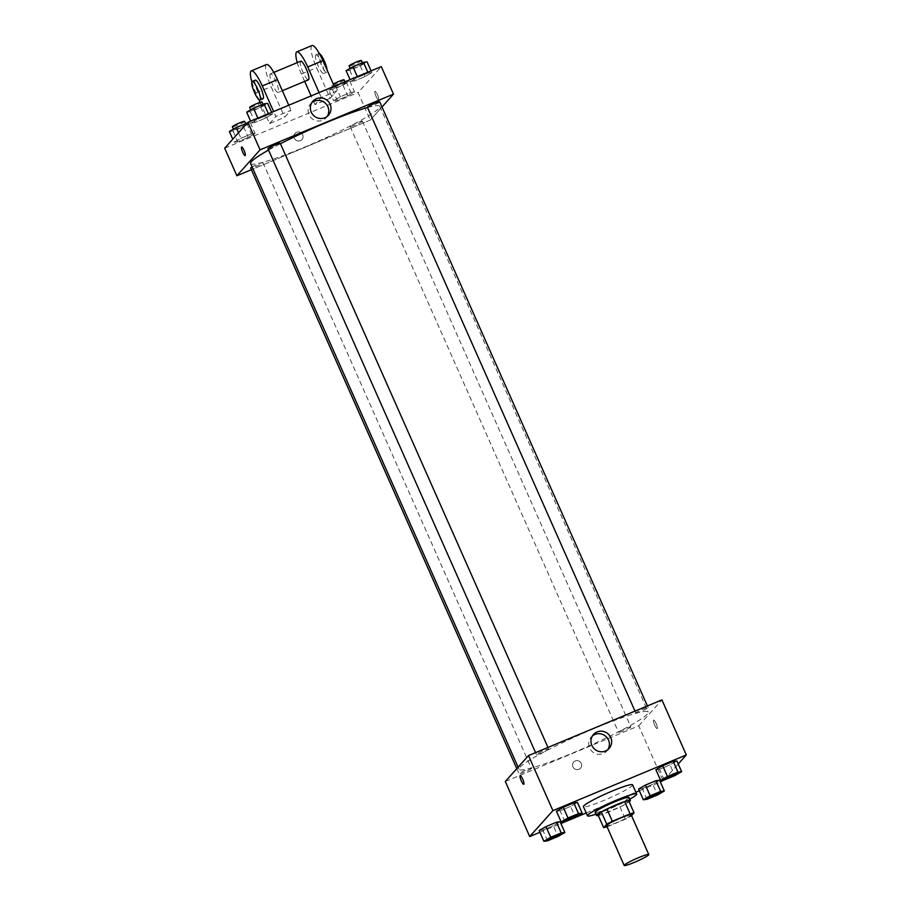 <?xml version="1.0" encoding="UTF-8"?>
<svg xmlns="http://www.w3.org/2000/svg" width="911" height="911" viewBox="0 0 911 911"><rect width="100%" height="100%" fill="white"/><g stroke="black" fill="none" stroke-linecap="round" stroke-linejoin="round"><path stroke-width="0.68" stroke-dasharray="4.55 3.42" d="M631.152 814.776A13.449 1.332 -23.9 0 1 630.993 815.163A13.449 1.332 -23.9 0 1 618.068 822.029A13.449 1.332 -23.9 0 1 606.567 825.685M607.591 826.596L625.379 819.171A18.061 1.788 -23.9 0 0 630.959 816.267L625.538 804.026A18.061 1.788 -23.9 0 1 619.958 806.93L602.171 814.354L607.591 826.596A18.061 1.788 -23.9 0 1 607.045 826.767M630.959 816.267L631.528 815.618M619.958 806.93L625.379 819.171M625.538 804.026L628.624 800.564M602.171 814.354A18.061 1.788 -23.9 0 1 598.242 815.413M598.288 815.516A18.493 1.833 156.1 0 0 610.541 811.234A18.493 1.833 156.1 0 0 629.182 801.828M628.989 797.444A18.493 1.833 -23.9 0 1 628.761 797.968A18.493 1.833 -23.9 0 1 609.186 808.171A18.493 1.833 -23.9 0 1 595.168 812.43M629.774 799.209A26.897 2.665 -23.9 0 1 595.953 814.195M632.61 784.861A26.897 2.665 -23.9 0 1 632.268 785.635A26.897 2.665 -23.9 0 1 606.441 799.346A26.897 2.665 -23.9 0 1 583.416 806.656M547.557 840.842L542.808 830.137L539.141 830.559L542.808 830.137L553.319 825.753L560.151 821.79L553.319 825.753L558.056 836.457M564.854 821.517L560.106 810.801L556.439 811.234L560.106 810.801L570.605 806.417L577.437 802.466L570.605 806.417L575.353 817.133M539.916 832.301L560.925 823.533M586.217 812.976L635.889 792.251M639.363 790.794L660.361 782.025M663.857 780.055L678.228 763.987M647.004 799.334L642.255 788.63L638.588 789.051L642.255 788.63L652.766 784.246L659.598 780.283L652.766 784.246L657.503 794.95M664.29 780.01L659.553 769.294L655.886 769.715L659.553 769.294L670.052 764.91L676.884 760.958L670.052 764.91L674.8 775.625M505.309 781.49L638.713 725.816L663.117 780.875M581.264 763.384A4.623 4.498 41.8 0 0 573.657 762.04A4.623 4.498 41.8 0 0 574.101 768.474A4.623 4.498 41.8 0 0 581.264 763.384A4.623 4.498 41.8 0 0 573.657 762.04A4.623 4.498 41.8 0 0 574.101 768.474A4.623 4.498 41.8 0 0 581.264 763.384M647.277 714.11A70.614 6.992 -23.9 0 1 579.464 750.129A70.614 6.992 -23.9 0 1 519.054 769.294A70.614 6.992 -23.9 0 1 580.785 734.3A70.614 6.992 -23.9 0 1 648.177 712.083A70.614 6.992 -23.9 0 1 647.277 714.11M638.713 725.816L661.91 699.887M548.604 749.252A6.73 0.66 -23.9 0 1 542.136 752.68A6.73 0.66 -23.9 0 1 536.385 754.502A6.73 0.66 -23.9 0 1 542.261 751.165A6.73 0.66 -23.9 0 1 548.684 749.058A6.73 0.66 -23.9 0 1 548.604 749.252M531.307 768.577A6.73 0.66 -23.9 0 1 524.85 772.004A6.73 0.66 -23.9 0 1 519.099 773.826A6.73 0.66 -23.9 0 1 524.975 770.501A6.73 0.66 -23.9 0 1 531.398 768.383A6.73 0.66 -23.9 0 1 531.307 768.577M630.754 727.069A6.73 0.66 -23.9 0 1 624.297 730.497A6.73 0.66 -23.9 0 1 618.535 732.319A6.73 0.66 -23.9 0 1 624.422 728.994A6.73 0.66 -23.9 0 1 630.833 726.876A6.73 0.66 -23.9 0 1 630.754 727.069M635.912 712.801A6.73 0.66 156.1 0 0 635.832 712.994A6.73 0.66 156.1 0 0 642.255 710.876A6.73 0.66 156.1 0 0 648.131 707.54A6.73 0.66 156.1 0 0 642.38 709.373A6.73 0.66 156.1 0 0 635.912 712.801M653.529 720.111A4.623 0.991 -112.7 0 0 654.576 724.917A4.623 0.991 -112.7 0 0 657.173 728.584A4.623 0.991 -112.7 0 0 656.307 723.938A4.623 0.991 -112.7 0 0 653.62 720.054A4.623 0.991 -112.7 0 0 653.529 720.111A4.623 0.991 -112.7 0 0 654.576 724.917A4.623 0.991 -112.7 0 0 657.173 728.584A4.623 0.991 -112.7 0 0 656.307 723.938A4.623 0.991 -112.7 0 0 653.608 720.054A4.623 0.991 -112.7 0 0 653.529 720.111M520.215 775.728L520.215 775.728A4.623 0.991 67.3 0 1 522.812 779.406A4.623 0.991 67.3 0 1 523.859 784.2A4.623 0.991 67.3 0 1 523.779 784.269L523.779 784.269M607.876 749.628A10.465 10.18 -138.2 0 1 592.275 751.598A10.465 10.18 -138.2 0 1 592.492 735.86M367.532 107.544A70.614 6.992 -23.9 0 1 379.75 106.336A70.614 6.992 -23.9 0 1 378.851 108.375A70.614 6.992 -23.9 0 1 311.038 144.393A70.614 6.992 -23.9 0 1 250.627 163.559M268.551 150.087A70.614 6.992 -23.9 0 1 280.44 143.722M367.406 107.259A6.73 0.66 156.1 0 0 373.829 105.141A6.73 0.66 156.1 0 0 379.705 101.804M252.131 166.952A6.73 0.66 -23.9 0 1 258.815 163.809A6.73 0.66 -23.9 0 1 262.972 162.648A6.73 0.66 -23.9 0 1 262.88 162.841A6.73 0.66 -23.9 0 1 256.424 166.269A6.73 0.66 -23.9 0 1 250.673 168.091M362.327 121.334A6.73 0.66 -23.9 0 1 355.871 124.761A6.73 0.66 -23.9 0 1 350.109 126.583A6.73 0.66 -23.9 0 1 355.996 123.258A6.73 0.66 -23.9 0 1 362.407 121.14A6.73 0.66 -23.9 0 1 362.327 121.334M280.258 143.312A6.73 0.66 -23.9 0 1 280.178 143.505A6.73 0.66 -23.9 0 1 273.721 146.944A6.73 0.66 -23.9 0 1 267.959 148.766M370.287 120.07L251.379 169.708L370.287 120.07L381.994 106.986L370.287 120.07L358.091 92.546L381.288 66.617M677.283 773.337A6.73 0.66 -23.9 0 1 677.192 773.519A6.73 0.66 -23.9 0 1 670.792 776.912A6.73 0.66 -23.9 0 1 664.984 778.78M659.553 769.294L670.052 764.91M577.836 814.844A6.73 0.66 -23.9 0 1 577.745 815.026A6.73 0.66 -23.9 0 1 571.356 818.42A6.73 0.66 -23.9 0 1 565.537 820.287M560.106 810.801L570.605 806.417M659.985 792.661A6.73 0.66 -23.9 0 1 659.894 792.843A6.73 0.66 -23.9 0 1 653.506 796.248A6.73 0.66 -23.9 0 1 647.698 798.116M642.255 788.63L652.766 784.246M560.55 834.169A6.73 0.66 -23.9 0 1 560.459 834.351A6.73 0.66 -23.9 0 1 554.059 837.756A6.73 0.66 -23.9 0 1 548.251 839.623M542.808 830.137L553.319 825.753M346.112 70.671L349.778 70.249L360.278 65.865L367.11 61.902M362.669 63.759A6.73 0.66 -23.9 0 1 356.212 67.186A6.73 0.66 -23.9 0 1 350.462 69.02A6.73 0.66 -23.9 0 1 356.338 65.683A6.73 0.66 -23.9 0 1 362.76 63.565A6.73 0.66 -23.9 0 1 362.669 63.759M350.849 81.386L354.516 80.954L365.026 76.57L371.859 72.618L368.192 73.039L357.681 77.424L350.849 81.386L354.516 80.954L365.026 76.57L371.859 72.618L368.192 73.039L357.681 77.424L350.849 81.386L350.075 79.633M349.778 70.249L354.516 80.954M360.278 65.865L365.026 76.57M371.084 70.864L371.859 72.618M367.828 72.231L368.192 73.039M357.328 76.615L357.681 77.424M361.405 60.502A6.73 0.66 -23.9 0 1 361.314 60.695A6.73 0.66 -23.9 0 1 354.857 64.134A6.73 0.66 -23.9 0 1 349.107 65.956M246.665 112.178L250.331 111.757L260.831 107.373L267.663 103.41M263.233 105.266A6.73 0.66 -23.9 0 1 256.765 108.694A6.73 0.66 -23.9 0 1 251.015 110.527A6.73 0.66 -23.9 0 1 256.891 107.191A6.73 0.66 -23.9 0 1 263.313 105.072A6.73 0.66 -23.9 0 1 263.233 105.266M251.402 122.894L255.08 122.461L265.579 118.077L272.412 114.126L268.745 114.547L258.234 118.931L251.402 122.894L255.08 122.461L265.579 118.077L272.412 114.126L268.745 114.547L258.234 118.931L251.402 122.894L250.639 121.14M250.331 111.757L255.08 122.461M260.831 107.373L265.579 118.077M271.637 112.372L272.412 114.126M268.381 113.738L268.745 114.547M257.881 118.123L258.234 118.931M261.958 102.009A6.73 0.66 -23.9 0 1 261.867 102.214A6.73 0.66 -23.9 0 1 255.41 105.642A6.73 0.66 -23.9 0 1 249.66 107.464M328.814 90.007L332.481 89.585L342.991 85.201L349.824 81.238L346.146 81.66L335.647 86.044L328.814 90.007L333.563 100.711L337.229 100.29L347.729 95.906L354.561 91.943L350.894 92.364L340.395 96.748L333.563 100.711L337.229 100.29L347.729 95.906L354.561 91.943L350.894 92.364L340.395 96.748L333.563 100.711M345.383 83.095A6.73 0.66 -23.9 0 1 338.926 86.522A6.73 0.66 -23.9 0 1 333.164 88.344A6.73 0.66 -23.9 0 1 339.051 85.008A6.73 0.66 -23.9 0 1 345.463 82.901A6.73 0.66 -23.9 0 1 345.383 83.095M332.481 89.585L337.229 100.29M342.991 85.201L347.729 95.906M349.824 81.238L354.561 91.943M346.146 81.66L350.894 92.364M335.647 86.044L340.395 96.748M344.107 79.838A6.73 0.66 -23.9 0 1 344.028 80.031A6.73 0.66 -23.9 0 1 337.571 83.459A6.73 0.66 -23.9 0 1 331.809 85.281A6.73 0.66 -23.9 0 1 333.312 84.119M229.367 131.514L233.034 131.093L243.544 126.709L250.377 122.746L247.143 123.122M245.936 124.602A6.73 0.66 -23.9 0 1 239.479 128.03A6.73 0.66 -23.9 0 1 233.728 129.852A6.73 0.66 -23.9 0 1 239.604 126.515A6.73 0.66 -23.9 0 1 246.016 124.408A6.73 0.66 -23.9 0 1 245.936 124.602M234.116 142.218L237.782 141.797L248.282 137.413L255.114 133.45L251.447 133.871L240.948 138.256L234.116 142.218L237.782 141.797L248.282 137.413L255.114 133.45L251.447 133.871L240.948 138.256L234.116 142.218L232.772 139.189M233.034 131.093L237.782 141.797M243.544 126.709L248.282 137.413M250.377 122.746L255.114 133.45M246.835 123.463L251.447 133.871M238.511 132.767L240.948 138.256M244.66 121.345A6.73 0.66 -23.9 0 1 244.581 121.539A6.73 0.66 -23.9 0 1 238.124 124.966A6.73 0.66 -23.9 0 1 232.362 126.788M376.072 96.452A4.623 0.991 67.3 0 1 375.025 91.373A4.623 0.991 67.3 0 1 377.712 95.256A4.623 0.991 67.3 0 1 378.577 99.903A4.623 0.991 67.3 0 1 376.072 96.452A4.623 0.991 -112.7 0 0 378.589 99.903A4.623 0.991 -112.7 0 0 377.712 95.256A4.623 0.991 -112.7 0 0 375.025 91.373A4.623 0.991 -112.7 0 0 376.084 96.452M311.858 102.59A10.465 10.18 41.8 0 0 308.988 114.672A10.465 10.18 41.8 0 0 327.254 116.357M245.184 155.587L245.184 155.587A4.623 0.991 -112.7 0 0 244.125 150.509A4.623 0.991 -112.7 0 0 241.62 147.047A4.623 0.991 -112.7 0 0 241.62 147.058L241.62 147.047M296.644 132.243A4.623 4.498 41.8 0 0 295.506 139.793A4.623 4.498 41.8 0 0 302.179 133.837A4.623 4.498 41.8 0 0 296.644 132.243A4.623 4.498 -138.2 0 1 301.951 139.531A4.623 4.498 -138.2 0 1 295.506 139.793A4.623 4.498 -138.2 0 1 296.644 132.243M224.687 148.22L358.091 92.546M260.079 102.339L269.508 123.611L284.665 117.28L290.985 110.208L275.828 116.54L273.619 111.552M269.508 123.611L275.828 116.54M311.972 45.55A20.179 4.304 -112.7 0 0 316.584 67.71L330.135 98.297L314.978 104.628L321.31 97.557L336.466 91.225L334.257 86.238M330.135 98.297L336.466 91.225M300.698 61.185A10.089 2.152 -112.7 0 0 300.516 61.322A10.089 2.152 -112.7 0 0 302.805 71.798A10.089 2.152 -112.7 0 0 308.476 79.804M314.978 104.628L311.118 95.906M304.684 81.386L301.427 74.03A20.179 4.304 67.3 0 1 297.259 62.62M321.31 97.557L319.101 92.569M270.203 73.973A10.089 2.152 -112.7 0 0 272.48 84.45A10.089 2.152 -112.7 0 0 278.151 92.466A10.089 2.152 -112.7 0 0 276.249 82.32A10.089 2.152 -112.7 0 0 270.385 73.837A10.089 2.152 -112.7 0 0 270.203 73.973M288.776 105.221L290.985 110.208M266.502 64.533A20.179 4.304 -112.7 0 0 271.102 86.693L284.665 117.28M315.684 54.99A10.089 2.152 -112.7 0 0 317.962 65.467A10.089 2.152 -112.7 0 0 323.633 73.484A10.089 2.152 -112.7 0 0 321.731 63.337A10.089 2.152 -112.7 0 0 315.866 54.865A10.089 2.152 -112.7 0 0 315.684 54.99M319.419 53.635A10.089 2.152 -112.7 0 0 318.896 53.59A10.089 2.152 -112.7 0 0 318.713 53.726A10.089 2.152 -112.7 0 0 320.991 64.203A10.089 2.152 -112.7 0 0 326.662 72.208A10.089 2.152 -112.7 0 0 327.106 70.101M255.228 80.168A10.089 2.152 -112.7 0 0 257.13 90.303A10.089 2.152 -112.7 0 0 262.994 98.787M251.857 81.842A20.179 4.304 -112.7 0 0 255.945 93.013L258.883 99.641M301.427 74.03L316.584 67.71M255.945 93.013L271.102 86.693M606.863 750.994L609.117 748.466M591.262 737.022L593.505 734.505M518.108 767.187L519.054 769.294M379.75 106.336L648.177 712.083M648.131 707.54L647.414 705.934M635.832 712.994L635.001 711.115M516.799 768.656L519.099 773.826M262.972 162.648L531.398 768.383M350.109 126.583L618.535 732.319M362.407 121.14L630.833 726.876M535.554 752.623L536.385 754.502M547.966 747.441L548.684 749.058M350.154 68.325L350.462 69.02M362.407 62.768L362.76 63.565M250.707 109.832L251.015 110.527M262.96 104.275L263.313 105.072M331.809 85.281L333.164 88.344M344.962 81.774L345.463 82.901M233.421 129.168L233.728 129.852M245.663 123.6L246.016 124.408M312.883 101.235L310.628 103.752M328.484 115.196L326.24 117.713M273.824 72.402L270.385 73.837M282.353 90.713L278.151 92.466M318.896 53.59L315.866 54.865M326.662 72.208L323.633 73.484"/><path stroke-width="1.37" d="M648.609 854.939A13.449 1.332 -23.9 0 1 635.696 861.795A13.449 1.332 -23.9 0 1 624.183 865.45A13.449 1.332 -23.9 0 1 635.946 858.788A13.449 1.332 -23.9 0 1 648.78 854.552A13.449 1.332 -23.9 0 1 648.609 854.939M624.183 865.45L606.567 825.685A13.449 1.332 -23.9 0 1 618.318 819.012A13.449 1.332 -23.9 0 1 631.152 814.776L648.78 854.552M603.674 827.655L598.242 815.413L601.34 811.963A18.061 1.788 -23.9 0 1 606.92 809.059L624.707 801.623L630.127 813.865L612.34 821.289A18.061 1.788 -23.9 0 0 606.76 824.193L603.674 827.655A18.061 1.788 -23.9 0 0 607.045 826.767M631.528 815.618L634.056 812.806A18.061 1.788 -23.9 0 0 630.127 813.865M624.707 801.623A18.061 1.788 -23.9 0 1 628.624 800.564L634.056 812.806M629.182 801.828A18.493 1.833 156.1 0 0 630.344 800.496A18.493 1.833 156.1 0 0 612.693 806.315A18.493 1.833 156.1 0 0 596.523 815.482A18.493 1.833 156.1 0 0 598.288 815.516M596.523 815.482L595.168 812.43A18.493 1.833 -23.9 0 1 611.338 803.263A18.493 1.833 -23.9 0 1 628.989 797.444L630.344 800.496M606.92 809.059L612.34 821.289M601.34 811.963L606.76 824.193M595.953 814.195A26.897 2.665 -23.9 0 1 587.481 815.835A26.897 2.665 -23.9 0 1 611.008 802.5A26.897 2.665 -23.9 0 1 636.675 794.039A26.897 2.665 -23.9 0 1 636.333 794.813A26.897 2.665 -23.9 0 1 629.774 799.209M587.481 815.835L583.416 806.656A26.897 2.665 -23.9 0 1 606.931 793.322A26.897 2.665 -23.9 0 1 632.61 784.861L636.675 794.039M564.888 832.495L560.151 821.79L556.484 822.212L545.974 826.596L539.141 830.559L543.89 841.263L547.557 840.842L558.056 836.457L564.888 832.495L561.222 832.927L550.722 837.3L543.89 841.263M582.186 813.17L577.437 802.466L573.771 802.887L563.271 807.271L556.439 811.234L561.176 821.938L564.854 821.517L575.353 817.133L582.186 813.17L578.519 813.591L568.009 817.976L561.176 821.938M678.228 763.987L686.313 754.946L552.909 810.631L529.712 836.56L539.916 832.301M560.925 823.533L586.217 812.976M635.889 792.251L639.363 790.794M660.361 782.025L663.857 780.055M664.335 790.987L659.598 780.283L655.92 780.704L645.421 785.088L638.588 789.051L643.337 799.756L647.004 799.334L657.503 794.95L664.335 790.987L660.669 791.408L650.169 795.793L643.337 799.756M681.633 771.663L676.884 760.958L673.218 761.38L662.718 765.764L655.886 769.715L660.623 780.431L664.29 780.01L674.8 775.625L681.633 771.663L677.966 772.084L667.456 776.468L660.623 780.431M686.313 754.946L661.91 699.887L528.505 755.561L505.309 781.49L529.712 836.56M528.505 755.561L552.909 810.631M610.757 737.546A10.465 10.18 -138.2 0 1 594.53 749.07A10.465 10.18 -138.2 0 1 593.505 734.505A10.465 10.18 -138.2 0 1 610.757 737.546M523.859 784.212A4.623 0.991 67.3 0 1 523.779 784.269A4.623 0.991 67.3 0 1 521.081 780.385A4.623 0.991 67.3 0 1 520.215 775.728A4.623 0.991 67.3 0 1 522.812 779.406A4.623 0.991 67.3 0 1 523.859 784.212M523.779 784.269A4.623 0.991 67.3 0 1 521.092 780.374A4.623 0.991 67.3 0 1 520.215 775.728M592.492 735.86A10.465 10.18 -138.2 0 1 607.876 749.628M518.108 767.187L250.627 163.559A70.614 6.992 -23.9 0 1 268.551 150.087M280.44 143.722A70.614 6.992 -23.9 0 1 367.532 107.544M647.414 705.934L379.705 101.804A6.73 0.66 156.1 0 0 373.954 103.638A6.73 0.66 156.1 0 0 367.486 107.065A6.73 0.66 156.1 0 0 367.406 107.259L635.001 711.115M516.799 768.656L250.673 168.091A6.73 0.66 -23.9 0 1 252.131 166.952M535.554 752.623L267.959 148.766A6.73 0.66 -23.9 0 1 273.835 145.43A6.73 0.66 -23.9 0 1 280.258 143.312L547.966 747.441M236.883 175.755L251.379 169.708L236.883 175.755L260.079 149.825L236.883 175.755L224.687 148.22L247.883 122.29L260.079 149.825L393.484 94.14L260.079 149.825M393.484 94.14L381.994 106.986L393.484 94.14L381.288 66.617L247.883 122.29M664.984 778.768L664.996 778.791A6.73 0.66 -23.9 0 1 664.984 778.768A6.73 0.66 -23.9 0 1 670.86 775.432A6.73 0.66 -23.9 0 1 677.272 773.325A6.73 0.66 -23.9 0 1 677.283 773.337A6.73 0.66 -23.9 0 1 677.203 773.541A6.73 0.66 -23.9 0 1 670.747 776.969A6.73 0.66 -23.9 0 1 664.996 778.791A6.73 0.66 -23.9 0 1 670.872 775.455A6.73 0.66 -23.9 0 1 677.283 773.348L677.283 773.348M676.884 760.958L673.218 761.38L677.966 772.084M673.218 761.38L662.718 765.764L667.456 776.468M662.718 765.764L655.886 769.715M565.537 820.276L565.549 820.299A6.73 0.66 -23.9 0 1 565.537 820.276A6.73 0.66 -23.9 0 1 571.413 816.939A6.73 0.66 -23.9 0 1 577.836 814.833A6.73 0.66 -23.9 0 1 577.836 814.844A6.73 0.66 -23.9 0 1 577.756 815.049A6.73 0.66 -23.9 0 1 571.299 818.477A6.73 0.66 -23.9 0 1 565.549 820.299A6.73 0.66 -23.9 0 1 571.425 816.973A6.73 0.66 -23.9 0 1 577.847 814.855L577.847 814.855M577.437 802.466L573.771 802.887L578.519 813.591M573.771 802.887L563.271 807.271L568.009 817.976M563.271 807.271L556.439 811.234M647.698 798.116A6.73 0.66 -23.9 0 1 647.687 798.093A6.73 0.66 -23.9 0 1 653.563 794.768A6.73 0.66 -23.9 0 1 659.985 792.65A6.73 0.66 -23.9 0 1 659.985 792.661M659.598 780.283L655.92 780.704L660.669 791.408M655.92 780.704L645.421 785.088L650.169 795.793M645.421 785.088L638.588 789.051M659.906 792.866A6.73 0.66 -23.9 0 1 653.449 796.294A6.73 0.66 -23.9 0 1 647.698 798.127A6.73 0.66 -23.9 0 1 653.574 794.791A6.73 0.66 -23.9 0 1 659.997 792.672A6.73 0.66 -23.9 0 1 659.906 792.866M548.251 839.635L548.24 839.612A6.73 0.66 -23.9 0 1 548.24 839.612A6.73 0.66 -23.9 0 1 554.116 836.275A6.73 0.66 -23.9 0 1 560.538 834.157A6.73 0.66 -23.9 0 1 560.55 834.169A6.73 0.66 -23.9 0 1 560.47 834.374A6.73 0.66 -23.9 0 1 554.002 837.801A6.73 0.66 -23.9 0 1 548.251 839.635A6.73 0.66 -23.9 0 1 554.127 836.298A6.73 0.66 -23.9 0 1 560.55 834.18L560.538 834.157M560.151 821.79L556.484 822.212L561.222 832.927M556.484 822.212L545.974 826.596L550.722 837.3M545.974 826.596L539.141 830.559M371.084 70.864L367.11 61.902L363.443 62.335L352.944 66.719L346.112 70.671L350.075 79.633M363.443 62.335L367.828 72.231M352.944 66.719L357.328 76.615M350.154 68.325L349.107 65.956A6.73 0.66 -23.9 0 1 354.983 62.62A6.73 0.66 -23.9 0 1 361.405 60.502L362.407 62.768M271.637 112.372L267.663 103.41L263.996 103.843L253.497 108.227L246.665 112.178L250.639 121.14M263.996 103.843L268.381 113.738M253.497 108.227L257.881 118.123M250.707 109.832L249.66 107.464A6.73 0.66 -23.9 0 1 255.535 104.127A6.73 0.66 -23.9 0 1 261.958 102.009L262.96 104.275M333.312 84.119A6.73 0.66 -23.9 0 1 339.985 80.988A6.73 0.66 -23.9 0 1 344.107 79.838L344.962 81.774M247.143 123.122L236.2 127.551L229.367 131.514L232.772 139.189M236.2 127.551L238.511 132.767M233.421 129.168L232.362 126.788A6.73 0.66 -23.9 0 1 238.249 123.463A6.73 0.66 -23.9 0 1 244.66 121.345L245.663 123.6M311.243 112.155A10.465 10.18 -138.2 0 1 327.47 100.631A10.465 10.18 -138.2 0 1 328.484 115.196A10.465 10.18 -138.2 0 1 311.243 112.155M327.254 116.357A10.465 10.18 41.8 0 0 311.858 102.59M244.125 150.509A4.623 0.991 67.3 0 1 245.184 155.587A4.623 0.991 67.3 0 1 242.497 151.704A4.623 0.991 67.3 0 1 241.62 147.058A4.623 0.991 67.3 0 1 244.125 150.509M241.62 147.058A4.623 0.991 -112.7 0 0 242.497 151.704A4.623 0.991 -112.7 0 0 245.184 155.587M282.353 90.713L308.476 79.804A10.089 2.152 -112.7 0 0 306.574 69.669A10.089 2.152 -112.7 0 0 300.698 61.185L273.824 72.402M311.118 95.906L304.684 81.386M319.101 92.569L307.747 66.958L322.915 60.638A20.179 4.304 -112.7 0 0 311.972 45.55L296.815 51.881A20.179 4.304 67.3 0 1 307.747 66.958M297.259 62.62A20.179 4.304 67.3 0 1 296.815 51.881M273.619 111.552L262.277 85.941L277.434 79.621L288.776 105.221M277.434 79.621A20.179 4.304 -112.7 0 0 266.502 64.533L251.334 70.864A20.179 4.304 -112.7 0 0 251.857 81.842M334.257 86.238L322.915 60.638M327.106 70.101A10.089 2.152 -112.7 0 0 323.986 60.32A10.089 2.152 -112.7 0 0 319.419 53.635M259.965 100.051L262.994 98.787A10.089 2.152 -112.7 0 0 263.177 98.661A10.089 2.152 -112.7 0 0 260.899 88.173A10.089 2.152 -112.7 0 0 255.228 80.168L252.188 81.432A10.089 2.152 67.3 0 1 257.859 89.449A10.089 2.152 67.3 0 1 260.147 99.925A10.089 2.152 67.3 0 1 259.965 100.051A10.089 2.152 67.3 0 1 254.089 91.578A10.089 2.152 67.3 0 1 252.188 81.432M262.277 85.941A20.179 4.304 -112.7 0 0 251.334 70.864M258.883 99.641L260.079 102.339"/></g></svg>
